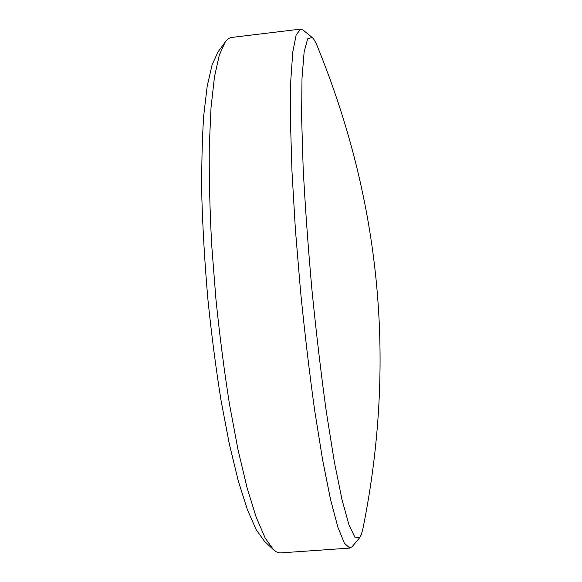 <?xml version="1.0" encoding="UTF-8"?>
<svg xmlns="http://www.w3.org/2000/svg" width="582" height="582" viewBox="0 0 582 582"><rect width="100%" height="100%" fill="white"/><g stroke="black" fill="none" stroke-linecap="round" stroke-linejoin="round"><path stroke-width="0.87" d="M317.154 45.825C380.992 202.136 396.255 363.052 362.95 528.58L361.277 534.662L359.618 537.739L354.896 537.201L348.967 524.84L341.998 499.676L334.308 461.657L326.349 412.005C321.075 373.862 316.273 333.151 311.945 289.865C308.06 246.542 305.121 205.657 303.127 167.201L301.607 116.938L302.007 78.148L304.124 52.125L307.623 38.87L312.163 37.452C313.727 38.768 315.371 41.518 317.103 45.694L317.219 45.985M359.618 537.739L352.11 546.731L349.833 548.099L344.391 543.239L337.895 527.248L330.532 499.465L322.646 460.078L314.658 410.361C309.442 372.793 304.728 332.991 300.516 290.949L295.358 228.959L291.953 171.013L290.447 120.685L290.789 80.512L292.797 51.842L296.173 34.913L300.596 29.115L303.091 30.038L312.163 37.452M349.833 548.099L280.655 552.885C278.385 553.06 275.977 551.969 273.416 549.619L264.599 541.42L256.291 529.882L247.423 509.774L238.314 481.045L229.373 444.204L221.029 400.416C215.9 368.319 211.535 334.759 207.934 299.737C204.886 264.657 202.856 230.879 201.859 198.389C201.481 167.412 202.085 139.935 203.685 115.949L207.221 86.02L212.154 64.602L218.141 51.711L225.263 41.991C227.329 39.205 229.497 37.684 231.752 37.43L300.596 29.115M273.416 549.619L265.137 537.964L256.24 517.354L247.052 487.701L237.965 449.508L229.439 403.959C224.172 370.516 219.661 335.523 215.915 298.981L211.688 244.826C209.818 209.527 209.011 176.913 209.265 146.991L211.011 107.765L214.46 76.911L219.319 54.999L225.263 41.991"/></g></svg>
